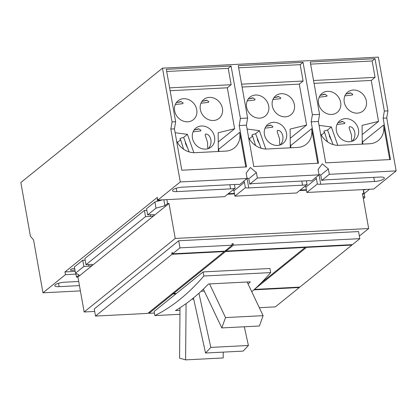 <?xml version="1.0" encoding="UTF-8"?>
<svg xmlns="http://www.w3.org/2000/svg" width="417" height="417" viewBox="0 0 417 417"><rect width="100%" height="100%" fill="white"/><g stroke="black" fill="none" stroke-linecap="round" stroke-linejoin="round"><path stroke-width="0.63" d="M223.236 352.12L223.184 357.958L185.596 359.881L179.576 358.14L180.014 307.772M221.802 327.924L259.395 326L263.117 315.664L225.524 317.587L221.802 327.924L203.376 289.117M205.545 353.027L243.137 351.104L248.412 345.484L210.82 347.408L205.545 353.027L193.446 297.947M185.596 359.881L186.081 303.623M263.117 315.664L247.13 282.007M225.524 317.587L209.542 283.925M248.412 345.484L244.299 326.772M201.103 291.259L204.32 291.092M210.82 347.408L198.925 293.25M179.988 310.342L175.474 310.571A549.231 228.605 -92.9 0 0 208.531 283.977L250.294 281.845A549.231 228.605 87.1 0 1 248.11 284.071M260.693 283.372L305.176 247.453L225.561 251.529L173.524 293.547L176.527 293.396L203.121 271.915L269.95 268.501L270.68 272.593L203.85 276.012A549.231 228.605 87.1 0 1 154.843 315.586L179.956 314.303M203.121 271.915L203.85 276.012M251.764 291.759A549.231 228.605 -92.9 0 0 270.68 272.593M274.344 97.536A4.738 1.246 169.9 0 0 278.723 96.551M248.652 98.85A4.738 1.246 169.9 0 0 253.03 97.865M266.473 126.142A4.738 1.246 169.9 0 0 270.857 125.157M202.381 101.216A4.738 1.246 169.9 0 0 206.764 100.231M176.688 102.53A4.738 1.246 169.9 0 0 181.072 101.545M194.515 129.823A4.738 1.246 169.9 0 0 198.899 128.837M346.303 93.851A4.738 1.246 169.9 0 0 350.687 92.871M320.61 95.17A4.738 1.246 169.9 0 0 324.994 94.185M338.437 122.457A4.738 1.246 169.9 0 0 342.816 121.477M154.843 315.586L154.113 311.489L175.974 293.839L175.901 293.427M172.82 293.13L172.972 293.99L149.02 313.334L148.864 312.474M175.974 293.839L172.972 293.99M306.412 246.973L306.485 247.39L254.438 289.367M305.176 247.453L305.103 247.041M225.404 250.664L225.561 251.529M173.524 293.547L173.368 292.682M273.865 97.786L278.285 96.515L280.792 97.891L280.459 98.678L272.916 99.533M248.172 99.1L252.587 97.828L255.095 99.204L254.766 99.991L247.224 100.846M265.999 126.393L270.414 125.121L272.921 126.497L272.593 127.284L265.05 128.139M201.906 101.467L206.321 100.195L208.828 101.571L208.5 102.358L200.958 103.213M176.214 102.78L180.629 101.508L183.136 102.884L182.808 103.671L175.265 104.526M194.041 130.073L198.456 128.801L200.963 130.177L200.629 130.964L193.092 131.819M345.829 94.106L350.244 92.835L352.751 94.211L352.417 94.998L344.88 95.853M320.136 95.42L324.551 94.148L327.058 95.524L326.725 96.311L319.187 97.166M337.958 122.713L342.373 121.441L344.88 122.817L344.551 123.604L337.009 124.459M254.443 289.408L299.865 287.084L351.906 245.066L306.485 247.39M351.828 244.654L351.906 245.066M226.113 251.081L352.454 244.623L359.835 238.665L358.568 231.565L178.711 240.76L179.977 247.86L232.186 245.191L231.941 243.825L233.249 243.757L233.489 245.123L226.113 251.081L225.957 250.221M299.244 287.115L299.317 287.532L253.906 289.851M179.977 247.86L172.596 253.817L224.805 251.149L232.186 245.191M233.489 245.123L359.835 238.665M233.249 243.757L232.097 244.69M224.257 251.592L172.049 254.266L95.503 316.07L147.712 313.402L224.257 251.592L224.179 251.18M172.049 254.266L171.804 252.9L172.429 252.869M171.804 252.9L172.357 252.457L172.596 253.817M299.317 287.532L275.361 306.87L259.327 307.694M154.389 313.058L149.02 313.334M327.507 141.848L324.593 132.434L323.873 131.694L324.217 131.001L327.543 130.052L333.058 144.563M321.293 135.098L324.593 132.434M329.289 134.373L329.446 136.364L331.859 141.191M280.031 145.038C279.708 145.059 279.557 143.015 279.583 138.913L277.159 131.564L277.42 130.38C280.047 130.245 281.866 132.199 282.882 136.25C283.263 140.023 282.309 142.953 280.031 145.038M290.295 147.816L290.117 129.077L306.584 125.069L290.206 138.293M317.749 163.266L311.598 128.733A18.77 16.336 -128.9 0 1 306.349 144.209A18.77 16.336 -128.9 0 1 297.733 147.436L267.052 149.005A18.77 16.336 -128.9 0 1 248.574 137.36M294.386 104.703A12.166 10.587 -128.9 0 1 290.983 114.732A12.166 10.587 -128.9 0 1 279.812 115.66A12.166 10.587 -128.9 0 1 272.291 105.835A12.166 10.587 -128.9 0 1 275.7 95.801A12.166 10.587 -128.9 0 1 286.87 94.873A12.166 10.587 -128.9 0 1 294.386 104.703M268.694 106.017A12.166 10.587 -128.9 0 1 265.29 116.046A12.166 10.587 -128.9 0 1 254.12 116.974A12.166 10.587 -128.9 0 1 246.598 107.148A12.166 10.587 -128.9 0 1 250.002 97.114A12.166 10.587 -128.9 0 1 261.178 96.186A12.166 10.587 -128.9 0 1 268.694 106.017M286.521 133.31A12.166 10.587 -128.9 0 1 283.117 143.339A12.166 10.587 -128.9 0 1 271.947 144.266A12.166 10.587 -128.9 0 1 264.425 134.441A12.166 10.587 -128.9 0 1 267.829 124.407A12.166 10.587 -128.9 0 1 278.999 123.479A12.166 10.587 -128.9 0 1 286.521 133.31M257.331 138.058L257.487 140.044L259.895 144.871M255.548 145.528L252.634 136.114L251.91 135.374L252.259 134.686L255.585 133.732L261.094 148.243M249.335 138.778L252.634 136.114M265.822 149.02L259.4 130.651L255.585 133.732M208.073 148.718C207.744 148.739 207.598 146.695 207.619 142.593L205.2 135.244L205.461 134.06C208.088 133.925 209.907 135.879 210.919 139.93C211.299 143.703 210.35 146.633 208.073 148.718M218.336 151.496L218.159 132.757L234.62 128.749L218.247 141.973M245.79 166.951L239.639 132.413A18.77 16.336 -128.9 0 1 234.385 147.889A18.77 16.336 -128.9 0 1 225.769 151.116L195.093 152.685A18.77 16.336 -128.9 0 1 176.615 141.04M222.428 108.384A12.166 10.587 -128.9 0 1 219.024 118.412A12.166 10.587 -128.9 0 1 207.854 119.34A12.166 10.587 -128.9 0 1 200.332 109.515A12.166 10.587 -128.9 0 1 203.736 99.481A12.166 10.587 -128.9 0 1 214.906 98.553A12.166 10.587 -128.9 0 1 222.428 108.384M196.735 109.697A12.166 10.587 -128.9 0 1 193.332 119.726A12.166 10.587 -128.9 0 1 182.161 120.659A12.166 10.587 -128.9 0 1 174.64 110.828A12.166 10.587 -128.9 0 1 178.043 100.799A12.166 10.587 -128.9 0 1 189.214 99.866A12.166 10.587 -128.9 0 1 196.735 109.697M214.562 136.99A12.166 10.587 -128.9 0 1 211.153 147.019A12.166 10.587 -128.9 0 1 199.983 147.946A12.166 10.587 -128.9 0 1 192.466 138.121A12.166 10.587 -128.9 0 1 195.87 128.087A12.166 10.587 -128.9 0 1 207.04 127.159A12.166 10.587 -128.9 0 1 214.562 136.99M185.372 141.738L185.523 143.724L187.937 148.551M183.584 149.208L180.676 139.794L179.951 139.054L180.3 138.366L183.621 137.412L189.136 151.924M177.371 142.458L180.676 139.794M193.863 152.7L187.436 134.331L183.621 137.412M351.99 141.358C351.667 141.373 351.515 139.335 351.541 135.233L349.118 127.883L349.378 126.7C352.005 126.565 353.824 128.519 354.841 132.57C355.221 136.343 354.273 139.273 351.99 141.358M362.258 144.131L362.081 125.397L378.542 121.389L362.164 134.613M389.713 159.586L383.557 125.053A18.77 16.336 -128.9 0 1 378.308 140.529A18.77 16.336 -128.9 0 1 369.691 143.75L339.016 145.325A18.77 16.336 -128.9 0 1 320.532 133.68M337.78 145.34L331.359 126.971L327.543 130.052M366.35 101.023A12.166 10.587 -128.9 0 1 362.946 111.052A12.166 10.587 -128.9 0 1 351.771 111.98A12.166 10.587 -128.9 0 1 344.254 102.155A12.166 10.587 -128.9 0 1 347.658 92.121A12.166 10.587 -128.9 0 1 358.828 91.193A12.166 10.587 -128.9 0 1 366.35 101.023M340.658 102.337A12.166 10.587 -128.9 0 1 337.249 112.366A12.166 10.587 -128.9 0 1 326.078 113.294A12.166 10.587 -128.9 0 1 318.562 103.468A12.166 10.587 -128.9 0 1 321.966 93.434A12.166 10.587 -128.9 0 1 333.136 92.506A12.166 10.587 -128.9 0 1 340.658 102.337M358.479 129.63A12.166 10.587 -128.9 0 1 355.076 139.659A12.166 10.587 -128.9 0 1 343.905 140.586A12.166 10.587 -128.9 0 1 336.383 130.761A12.166 10.587 -128.9 0 1 339.787 120.727A12.166 10.587 -128.9 0 1 350.963 119.799A12.166 10.587 -128.9 0 1 358.479 129.63M302.539 185.184L248.772 187.931A7.188 1.892 -10.1 0 1 245.378 187.681L234.896 196.146L296.576 192.993L307.063 184.528A7.188 1.892 -10.1 0 1 302.539 185.184L301.804 181.056M95.503 316.07L94.242 308.971L178.711 240.76M319.052 174.843L257.367 178.002L249.762 184.142A7.188 1.892 -10.1 0 1 254.281 183.485L308.048 180.738A7.188 1.892 -10.1 0 1 311.442 180.988L319.052 174.843L318.093 169.469L322.273 163.829L328.372 168.942L329.331 174.316L321.721 180.462L320.762 175.088L318.958 174.337M307.063 184.528L306.401 180.822M249.762 184.142L248.803 178.768L247 178.017M243.752 181.218L244.425 182.302L245.378 187.681M319.057 125.381L331.359 126.971M290.868 147.785A18.77 16.336 51.1 0 0 290.613 145.679L290.258 143.683M241.579 84.177L303.102 81.034L299.286 84.114L306.584 125.069M238.665 67.809L300.188 64.661L303.102 81.034M242.089 87.038L299.286 84.114M247.099 129.061L259.4 130.651M218.909 151.465A18.77 16.336 51.1 0 0 218.654 149.359L218.294 147.363M169.62 87.862L231.143 84.714L227.328 87.794L234.62 128.749M166.706 71.489L228.224 68.341L231.143 84.714M170.131 90.718L227.328 87.794M175.135 132.742L187.436 134.331M314.053 83.358L371.245 80.434L378.542 121.389M313.542 80.497L375.06 77.353L371.245 80.434M310.623 64.124L372.146 60.981L375.06 77.353M362.826 144.105A18.77 16.336 51.1 0 0 362.571 141.999L362.217 140.003M234.896 196.146L233.937 190.772L244.425 182.302M359.371 236.053L368.659 228.547L362.436 193.597L363.869 193.524L362.602 194.546M169.005 203.491L77.922 277.039L76.488 277.112L79.131 274.975L75.508 273.161L83.853 266.427L88.936 266.166A2.799 0.735 169.9 0 0 92.762 264.811A2.799 0.735 169.9 0 0 91.078 264.435L85.996 264.696L145.528 216.626L150.61 216.366A2.799 0.735 169.9 0 0 154.436 215.01A2.799 0.735 169.9 0 0 152.752 214.635L147.67 214.896L156.015 208.156L164.923 205.701L167.566 203.564L169.005 203.491L175.229 238.441L368.659 228.547M175.229 238.441L84.151 311.989L77.922 277.039M94.68 311.447L84.151 311.989M362.957 196.527L364.849 197.476L363.343 198.69M247.088 178.523L180.269 181.942L157.793 200.092L224.612 196.673L235.099 188.208A7.188 1.892 -10.1 0 1 230.58 188.865L176.813 191.612A7.188 1.892 -10.1 0 1 172.492 190.652A7.188 1.892 -10.1 0 1 182.318 187.165L236.09 184.418A7.188 1.892 -10.1 0 1 239.478 184.668L247.088 178.523L246.129 173.149L250.315 167.509L256.413 172.622L257.367 178.002M235.099 188.208L234.443 184.502M321.721 180.462A7.188 1.892 -10.1 0 1 326.24 179.805L380.007 177.058A7.188 1.892 -10.1 0 1 384.328 178.017A7.188 1.892 -10.1 0 1 374.502 181.504L320.736 184.251A7.188 1.892 -10.1 0 1 317.342 184.001L306.855 192.466L306.37 189.735L300.219 190.053M315.716 177.538L316.383 178.622L317.342 184.001M248.803 178.768L256.413 172.622M233.937 190.772L232.947 189.943M240.416 118.412L239.207 125.538L246.577 166.909L181.812 170.219L174.442 128.853L175.651 121.728L166.32 69.342L231.086 66.032L240.416 118.412L247.615 118.047L238.284 65.662L303.05 62.352L312.38 114.732L319.573 114.362L310.243 61.982L375.008 58.672L372.146 60.981M312.38 114.732L311.165 121.858L318.536 163.229L253.771 166.539L246.405 125.168L247.615 118.047M375.008 58.672L384.338 111.052L383.129 118.178L390.494 159.549L325.734 162.859L318.364 121.488L319.573 114.362M320.762 175.088L328.372 168.942M306.37 189.735L305.896 187.092L304.91 186.263M305.896 187.092L316.383 178.622M311.165 121.858L318.364 121.488M303.05 62.352L300.188 64.661M239.207 125.538L246.405 125.168M231.086 66.032L228.224 68.341M234.406 193.42L228.255 193.733M166.868 199.628L167.566 203.564M163.871 199.779L164.923 205.701M156.015 208.156L154.91 201.958L162.583 199.847M154.91 201.958L146.57 208.698L147.67 214.896M145.528 216.626L144.423 210.429L146.857 210.304M144.423 210.429L84.896 258.498L85.996 264.696M83.853 266.427L82.748 260.229L85.177 260.104M82.748 260.229L74.403 266.969L75.508 273.161M76.488 277.112L75.811 273.317M363.442 191.127L363.744 191.278L364.849 197.476M363.869 193.524L363.171 189.589M306.453 190.209L299.583 190.564M234.49 193.889L227.625 194.244M79.449 285.614L59.115 286.651A7.188 1.892 -10.1 0 1 54.794 285.687A7.188 1.892 -10.1 0 1 64.625 282.205L78.714 281.485M366.053 189.438A3.164 0.834 -10.1 0 1 363.228 189.928M161.655 199.894A3.164 0.834 -10.1 0 1 157.047 199.957A3.164 0.834 -10.1 0 1 157.287 199.55A3.164 0.834 -10.1 0 1 157.652 199.316M74.93 269.898A3.164 0.834 -10.1 0 1 70.374 269.945A3.164 0.834 -10.1 0 1 70.614 269.538A3.164 0.834 -10.1 0 1 74.664 268.412M75.957 274.12L65.448 274.657L64.963 271.926L75.196 271.404M180.269 181.942L170.845 129.035L172.054 121.91L175.651 121.728M170.845 129.035L174.442 128.853M64.963 271.926L157.308 197.361L157.793 200.092M306.855 192.466L373.674 189.052L396.15 170.902L329.331 174.316M383.129 118.178L386.726 117.995L396.15 170.902M384.338 111.052L387.935 110.87L386.726 117.995M387.935 110.87L378.36 57.119L162.479 68.164L172.054 121.91M369.545 189.261L364.161 193.608M65.448 274.657L42.972 292.807L80.392 290.894M162.479 68.164L20.85 182.526L30.425 236.272L33.548 239.9L42.972 292.807M248.772 187.931L247.005 178.023M311.598 128.733L290.613 145.679M239.639 132.413L218.654 149.359M383.557 125.053L362.571 141.999M176.813 191.612L176.214 188.255M230.58 188.865L229.845 184.736M320.736 184.251L318.969 174.342M374.502 181.504L373.768 177.376M150.61 216.366L150.323 214.755M88.936 266.166L88.649 264.56M59.115 286.651L58.516 283.294M193.697 299.088L191.919 299.182"/></g></svg>
